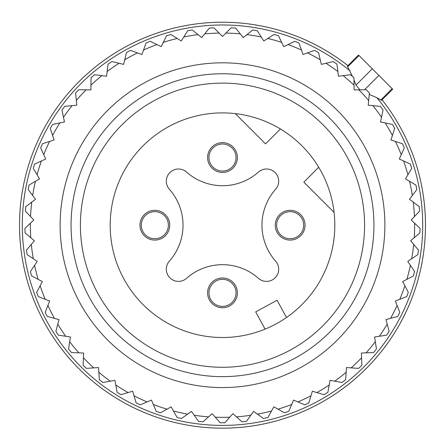 <?xml version="1.0" encoding="UTF-8"?>
<svg xmlns="http://www.w3.org/2000/svg" width="445" height="445" viewBox="0 0 445 445"><rect width="100%" height="100%" fill="white"/><g stroke="black" fill="none" stroke-linecap="round" stroke-linejoin="round"><path stroke-width="0.67" d="M154.382 100.509A142.083 142.083 0 0 0 97.811 293.316A142.083 142.083 0 0 0 290.618 349.892A142.083 142.083 0 0 0 347.189 157.085A142.083 142.083 0 0 0 154.382 100.509M276.345 323.765A112.312 112.312 0 0 0 321.062 171.353A112.312 112.312 0 0 0 168.655 126.636A112.312 112.312 0 0 0 123.938 279.048A112.312 112.312 0 0 0 276.345 323.765M215.363 279.794A14.885 14.885 0 0 0 209.439 299.997A14.885 14.885 0 0 0 229.637 305.921A14.885 14.885 0 0 0 235.561 285.723A14.885 14.885 0 0 0 215.363 279.794M169.378 261.132A12.176 12.176 0 0 0 169.873 277.825A12.176 12.176 0 0 0 186.572 278.325A54.129 54.129 0 0 1 258.428 278.325A12.176 12.176 0 0 0 275.127 277.825A12.176 12.176 0 0 0 275.622 261.132A54.129 54.129 0 0 1 275.622 189.27A12.176 12.176 0 0 0 275.127 172.577A12.176 12.176 0 0 0 258.428 172.076A54.129 54.129 0 0 1 186.572 172.076A12.176 12.176 0 0 0 169.873 172.577A12.176 12.176 0 0 0 169.378 189.27A54.129 54.129 0 0 1 169.378 261.132M303.223 218.067A14.885 14.885 0 0 0 283.02 212.137A14.885 14.885 0 0 0 277.096 232.335A14.885 14.885 0 0 0 297.293 238.264A14.885 14.885 0 0 0 303.223 218.067M215.363 144.48A14.885 14.885 0 0 0 209.439 164.678A14.885 14.885 0 0 0 229.637 170.607A14.885 14.885 0 0 0 235.561 150.404A14.885 14.885 0 0 0 215.363 144.48M141.777 232.335A14.885 14.885 0 0 0 161.98 238.264A14.885 14.885 0 0 0 167.904 218.067A14.885 14.885 0 0 0 147.707 212.137A14.885 14.885 0 0 0 141.777 232.335M334.078 212.393L303.829 182.144L318.715 167.259M286.48 317.507L277.107 300.253L255.703 311.878L265.07 329.133M280.439 128.989L265.559 143.869L235.31 113.62M209.517 161.351A13.534 13.534 0 0 1 218.69 144.558A13.534 13.534 0 0 1 235.483 153.731A13.534 13.534 0 0 1 226.31 170.524A13.534 13.534 0 0 1 209.517 161.351M141.855 229.008A13.534 13.534 0 0 1 151.033 212.215A13.534 13.534 0 0 1 167.826 221.393A13.534 13.534 0 0 1 158.654 238.186A13.534 13.534 0 0 1 141.855 229.008M209.517 296.67A13.534 13.534 0 0 1 218.69 279.877A13.534 13.534 0 0 1 235.483 289.05A13.534 13.534 0 0 1 226.31 305.843A13.534 13.534 0 0 1 209.517 296.67M277.174 229.008A13.534 13.534 0 0 1 286.346 212.215A13.534 13.534 0 0 1 303.145 221.393A13.534 13.534 0 0 1 293.967 238.186A13.534 13.534 0 0 1 277.174 229.008M219.146 33.08A192.151 192.151 0 0 0 204.7 33.876L209.345 28.074A197.563 197.563 0 0 1 213.889 27.824L222.5 36.434L231.111 27.824A197.563 197.563 0 0 1 235.655 28.074L240.3 33.876A192.151 192.151 0 0 0 225.854 33.08M187.74 30.722A197.563 197.563 0 0 1 192.229 29.971L198.031 34.615A192.151 192.151 0 0 0 183.757 36.996L187.74 30.722M166.552 35.722A197.563 197.563 0 0 1 170.936 34.488L177.216 38.465A192.151 192.151 0 0 0 163.293 42.403L166.552 35.722M146.049 43.032A197.563 197.563 0 0 1 150.271 41.313L156.946 44.578A192.151 192.151 0 0 0 143.54 50.024L146.049 43.032M126.475 52.543A197.563 197.563 0 0 1 130.48 50.38L137.477 52.888A192.151 192.151 0 0 0 124.75 59.775L126.475 52.543M108.063 64.158A197.563 197.563 0 0 1 111.806 61.56L119.032 63.285A192.151 192.151 0 0 0 107.145 71.528L108.063 64.158M91.041 77.725A197.563 197.563 0 0 1 94.479 74.732L101.849 75.65A192.151 192.151 0 0 0 90.941 85.151L91.041 77.725M75.617 93.077A197.563 197.563 0 0 1 78.704 89.729L86.13 89.829A192.151 192.151 0 0 0 76.329 100.475L75.617 93.077M61.972 110.043A197.563 197.563 0 0 1 64.67 106.372L72.068 105.654A192.151 192.151 0 0 0 63.496 117.313L61.972 110.043M50.279 128.399A197.563 197.563 0 0 1 52.555 124.455L59.83 122.926A192.151 192.151 0 0 0 52.593 135.458L50.279 128.399M40.673 147.935A197.563 197.563 0 0 1 42.503 143.757L49.567 141.443A192.151 192.151 0 0 0 43.755 154.693L40.673 147.935M33.28 168.405A197.563 197.563 0 0 1 34.638 164.055L41.402 160.979A192.151 192.151 0 0 0 37.08 174.785L33.28 168.405M28.18 189.564A197.563 197.563 0 0 1 29.053 185.092L35.433 181.287A192.151 192.151 0 0 0 32.663 195.489L28.18 189.564M25.437 211.158A197.563 197.563 0 0 1 25.816 206.619L31.74 202.136A192.151 192.151 0 0 0 30.544 216.554L25.437 211.158M25.087 232.919A197.563 197.563 0 0 1 24.965 228.368L30.36 223.257A192.151 192.151 0 0 0 30.761 237.725L25.087 232.919M27.134 254.59A197.563 197.563 0 0 1 26.511 250.079L31.311 244.411A192.151 192.151 0 0 0 33.303 258.74L27.134 254.59M31.556 275.906A197.563 197.563 0 0 1 30.438 271.489L34.588 265.326A192.151 192.151 0 0 0 38.137 279.349L31.556 275.906M38.292 296.604A197.563 197.563 0 0 1 36.696 292.337L40.139 285.751A192.151 192.151 0 0 0 45.212 299.301L38.292 296.604M47.265 316.434A197.563 197.563 0 0 1 45.206 312.368L47.91 305.448A192.151 192.151 0 0 0 54.44 318.359L47.265 316.434M58.362 335.157A197.563 197.563 0 0 1 55.87 331.341L57.794 324.166A192.151 192.151 0 0 0 65.71 336.281L58.362 335.157M71.456 352.546A197.563 197.563 0 0 1 68.558 349.03L69.681 341.682A192.151 192.151 0 0 0 78.882 352.852L71.456 352.546M86.38 368.388A197.563 197.563 0 0 1 83.115 365.212L83.426 357.786A192.151 192.151 0 0 0 93.795 367.876L86.38 368.388M102.962 382.494A197.563 197.563 0 0 1 99.363 379.696L98.851 372.281A192.151 192.151 0 0 0 110.271 381.17L102.962 382.494M120.99 394.687A197.563 197.563 0 0 1 117.107 392.306L115.783 384.992A192.151 192.151 0 0 0 128.11 392.568L120.99 394.687M314.52 50.38A197.563 197.563 0 0 1 317.218 51.826A197.563 197.563 0 0 1 318.525 52.543L320.25 59.775A192.151 192.151 0 0 0 307.523 52.888L314.52 50.38M294.729 41.313A197.563 197.563 0 0 1 298.951 43.032L301.46 50.024A192.151 192.151 0 0 0 288.054 44.578L294.729 41.313M274.064 34.488A197.563 197.563 0 0 1 278.448 35.722L281.707 42.403A192.151 192.151 0 0 0 267.784 38.465L274.064 34.488M252.771 29.971A197.563 197.563 0 0 1 257.26 30.722L261.243 36.996A192.151 192.151 0 0 0 246.969 34.615L252.771 29.971M160.512 412.788A197.563 197.563 0 0 1 156.201 411.308L153.308 404.461A192.151 192.151 0 0 0 166.997 409.161L160.512 412.788M181.521 418.467A197.563 197.563 0 0 1 177.077 417.471L173.45 410.985A192.151 192.151 0 0 0 187.567 414.15L181.521 418.467M203.031 421.804A197.563 197.563 0 0 1 198.503 421.298L194.187 415.252A192.151 192.151 0 0 0 208.566 416.843L203.031 421.804M224.781 422.75A197.563 197.563 0 0 1 220.219 422.75L215.263 417.215A192.151 192.151 0 0 0 229.737 417.215L224.781 422.75M246.497 421.298A197.563 197.563 0 0 1 241.969 421.804L236.434 416.843A192.151 192.151 0 0 0 250.813 415.252L246.497 421.298M267.923 417.471A197.563 197.563 0 0 1 263.479 418.467L257.433 414.15A192.151 192.151 0 0 0 271.55 410.985L267.923 417.471M288.799 411.308A197.563 197.563 0 0 1 284.488 412.788L278.003 409.161A192.151 192.151 0 0 0 291.692 404.461L288.799 411.308M308.869 402.886A197.563 197.563 0 0 1 304.747 404.828L297.905 401.935A192.151 192.151 0 0 0 310.988 395.761L308.869 402.886M327.893 392.306A197.563 197.563 0 0 1 324.01 394.687L316.89 392.568A192.151 192.151 0 0 0 329.217 384.992L327.893 392.306M345.637 379.696A197.563 197.563 0 0 1 342.038 382.494L334.729 381.17A192.151 192.151 0 0 0 346.149 372.281L345.637 379.696M361.885 365.212A197.563 197.563 0 0 1 358.62 368.388L351.205 367.876A192.151 192.151 0 0 0 361.574 357.786L361.885 365.212M376.442 349.03A197.563 197.563 0 0 1 373.544 352.546L366.118 352.852A192.151 192.151 0 0 0 375.319 341.682L376.442 349.03M389.13 331.341A197.563 197.563 0 0 1 386.638 335.157L379.29 336.281A192.151 192.151 0 0 0 387.206 324.166L389.13 331.341M399.794 312.368A197.563 197.563 0 0 1 397.735 316.434L390.56 318.359A192.151 192.151 0 0 0 397.09 305.448L399.794 312.368M408.304 292.337A197.563 197.563 0 0 1 406.708 296.604L399.788 299.301A192.151 192.151 0 0 0 404.861 285.751L408.304 292.337M414.562 271.489A197.563 197.563 0 0 1 413.444 275.906L406.864 279.349A192.151 192.151 0 0 0 410.412 265.326L414.562 271.489M418.489 250.079A197.563 197.563 0 0 1 417.866 254.59L411.697 258.74A192.151 192.151 0 0 0 413.689 244.411L418.489 250.079M420.036 228.368A197.563 197.563 0 0 1 419.913 232.919L414.239 237.725A192.151 192.151 0 0 0 414.64 223.257L420.036 228.368M419.184 206.619A197.563 197.563 0 0 1 419.563 211.158L414.456 216.554A192.151 192.151 0 0 0 413.26 202.136L419.184 206.619M415.947 185.092A197.563 197.563 0 0 1 416.82 189.564L412.337 195.489A192.151 192.151 0 0 0 409.567 181.287L415.947 185.092M410.362 164.055A197.563 197.563 0 0 1 411.72 168.405L407.92 174.785A192.151 192.151 0 0 0 403.598 160.979L410.362 164.055M402.497 143.757A197.563 197.563 0 0 1 404.327 147.935L401.245 154.693A192.151 192.151 0 0 0 395.433 141.443L402.497 143.757M392.445 124.455A197.563 197.563 0 0 1 394.721 128.399L392.407 135.458A192.151 192.151 0 0 0 385.17 122.926L392.445 124.455M380.33 106.372A197.563 197.563 0 0 1 383.028 110.043L381.504 117.313A192.151 192.151 0 0 0 372.932 105.654L380.33 106.372M366.296 89.729A197.563 197.563 0 0 1 369.383 93.077L368.671 100.475A192.151 192.151 0 0 0 358.87 89.829L366.296 89.729M350.521 74.732A197.563 197.563 0 0 1 353.959 77.725L354.059 85.151A192.151 192.151 0 0 0 343.151 75.65L350.521 74.732M333.194 61.56A197.563 197.563 0 0 1 336.937 64.158L337.855 71.528A192.151 192.151 0 0 0 325.968 63.285L333.194 61.56M140.253 404.828A197.563 197.563 0 0 1 136.131 402.886L134.012 395.761A192.151 192.151 0 0 0 147.095 401.935L140.253 404.828M198.031 34.615L201.735 37.58L204.7 33.876M177.216 38.465L181.221 41.001L183.757 36.996M156.946 44.578L161.207 46.664L163.293 42.403M137.477 52.888L141.938 54.49L143.54 50.024M119.032 63.285L123.649 64.386L124.75 59.775M101.849 75.65L106.555 76.24L107.145 71.528M86.13 89.829L90.875 89.896L90.941 85.151M72.068 105.654L76.79 105.198L76.329 100.475M59.83 122.926L64.469 121.952L63.496 117.313M49.567 141.443L54.073 139.964L52.593 135.458M41.402 160.979L45.718 159.01L43.755 154.693M35.433 181.287L39.51 178.862L37.08 174.785M31.74 202.136L35.522 199.271L32.663 195.489M30.36 223.257L33.803 219.997L30.544 216.554M31.311 244.411L34.376 240.79L30.761 237.725M34.588 265.326L37.235 261.387L33.303 258.74M40.139 285.751L42.342 281.552L38.137 279.349M47.91 305.448L49.634 301.026L45.212 299.301M57.794 324.166L59.024 319.582L54.44 318.359M69.681 341.682L70.399 336.993L65.71 336.281M83.426 357.786L83.621 353.046L78.882 352.852M98.851 372.281L98.529 367.553L93.795 367.876M115.783 384.992L114.938 380.325L110.271 381.17M134.012 395.761L132.655 391.216L128.11 392.568M153.308 404.461L151.467 400.094L147.095 401.935M173.45 410.985L171.136 406.847L166.997 409.161M194.187 415.252L191.428 411.391L187.567 414.15M215.263 417.215L212.104 413.683L208.566 416.843M236.434 416.843L232.896 413.683L229.737 417.215M257.433 414.15L253.572 411.391L250.813 415.252M278.003 409.161L273.864 406.847L271.55 410.985M297.905 401.935L293.533 400.094L291.692 404.461M316.89 392.568L312.346 391.216L310.988 395.761M334.729 381.17L330.062 380.325L329.217 384.992M351.205 367.876L346.471 367.553L346.149 372.281M366.118 352.852L361.379 353.046L361.574 357.786M379.29 336.281L374.601 336.993L375.319 341.682M390.56 318.359L385.976 319.582L387.206 324.166M399.788 299.301L395.366 301.026L397.09 305.448M406.864 279.349L402.658 281.552L404.861 285.751M411.697 258.74L407.765 261.387L410.412 265.326M414.239 237.725L410.624 240.79L413.689 244.411M414.456 216.554L411.197 219.997L414.64 223.257M412.337 195.489L409.478 199.271L413.26 202.136M407.92 174.785L405.49 178.862L409.567 181.287M401.245 154.693L399.282 159.01L403.598 160.979M392.407 135.458L390.927 139.964L395.433 141.443M381.504 117.313L380.531 121.952L385.17 122.926M368.671 100.475L368.21 105.198L372.932 105.654M354.059 85.151L354.125 89.896L358.87 89.829M337.855 71.528L338.445 76.24L343.151 75.65M320.25 59.775L321.351 64.386L325.968 63.285M301.46 50.024L303.062 54.49L307.523 52.888M281.707 42.403L283.793 46.664L288.054 44.578M261.243 36.996L263.779 41.001L267.784 38.465M240.3 33.876L243.265 37.58L246.969 34.615M300.347 82.698A162.381 162.381 0 0 1 365 303.051A162.381 162.381 0 0 1 144.653 367.704A162.381 162.381 0 0 1 80 147.351A162.381 162.381 0 0 1 300.347 82.698M149.893 358.103A151.445 151.445 0 0 0 355.405 297.805A151.445 151.445 0 0 0 295.107 92.299A151.445 151.445 0 0 0 89.595 152.596A151.445 151.445 0 0 0 149.893 358.103M417.265 282.347A202.976 202.976 0 0 0 382.088 99.78A202.976 202.976 0 0 1 417.265 282.347A202.976 202.976 0 0 0 382.088 99.78A202.976 202.976 0 0 1 417.265 282.347A202.976 202.976 0 0 0 382.088 99.78A202.976 202.976 0 0 1 417.265 282.347A202.976 202.976 0 0 0 382.088 99.78A202.976 202.976 0 0 1 165.356 419.963A202.976 202.976 0 0 1 27.735 168.054A202.976 202.976 0 0 0 165.356 419.963A202.976 202.976 0 0 0 417.265 282.347M352.446 76.39L347.701 66.856L359.02 55.536L358.509 55.019L392.679 89.195L392.167 88.677L380.848 100.003L381.582 100.281L381.359 99.485M349.965 70.811A200.211 200.211 0 0 0 30.388 168.833A200.211 200.211 0 0 0 166.135 417.31A200.211 200.211 0 0 0 376.893 97.733L369.261 94.379M376.893 97.733L380.848 100.003M359.872 89.818L356.006 85.067L353.992 80.044M347.701 66.856L347.417 66.116L348.213 66.344M347.918 65.61A202.976 202.976 0 0 0 27.735 168.054A202.976 202.976 0 0 1 347.918 65.61M364.577 89.751L378.906 75.422M372.281 68.791L356.006 85.067M392.679 89.195L381.588 100.286M358.509 55.019L347.417 66.116"/></g></svg>
